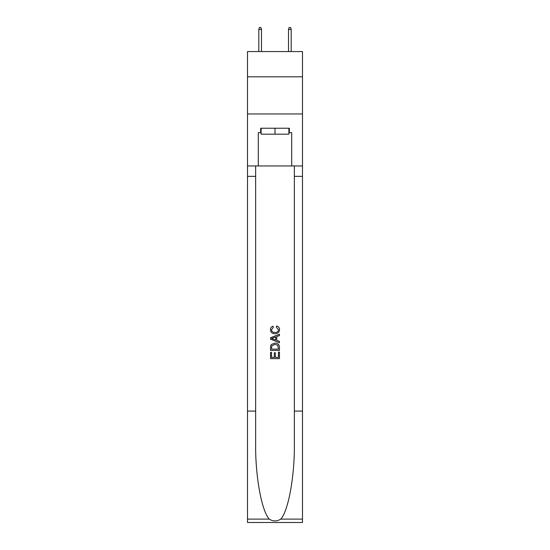 <?xml version="1.0" encoding="UTF-8"?>
<svg xmlns="http://www.w3.org/2000/svg" width="550" height="550" viewBox="0 0 550 550"><rect width="100%" height="100%" fill="white"/><g stroke="black" fill="none" stroke-linecap="round" stroke-linejoin="round"><path stroke-width="0.82" d="M302.486 76.821L302.486 51.569L247.514 51.569L247.514 76.821L302.486 76.821L302.486 113.96L247.514 113.96L247.514 76.821M288.887 128.226L288.887 134.166L261.113 134.166L261.113 128.226M275 128.226L275 134.166M278.424 352.131L278.424 357.39L275.337 357.39L278.424 357.39L278.424 352.131L279.455 352.131L279.455 358.648L270.538 358.648L270.538 352.364L270.538 358.648M274.312 352.701L274.312 357.39L271.569 357.39L274.312 357.39L274.312 352.701L275.337 352.701L275.337 357.39M271.308 344.499L270.669 345.799L271.308 344.499L274.945 343.104C277.798 343.09 279.304 344.465 279.455 347.229L279.455 350.419L270.538 350.419L270.538 347.373L270.538 350.419M276.602 325.964L276.306 327.222L276.602 325.964C278.486 326.459 279.476 327.669 279.565 329.601C279.324 332.337 277.778 333.719 274.931 333.733L274.931 333.733C272.188 333.678 270.689 332.31 270.428 329.629L270.428 329.629C270.469 327.869 271.336 326.721 273.013 326.191L273.288 327.449L271.452 329.691C271.721 331.616 272.876 332.544 274.924 332.475C277.007 332.585 278.218 331.671 278.541 329.718L276.306 327.222M280.748 519.111L302.486 519.111L302.486 522.5L247.514 522.5L247.514 411.084L255.647 411.084L255.647 444.207C255.255 475.867 261.676 511.239 269.252 519.111C273.082 521.551 276.911 521.551 280.748 519.111C288.324 511.239 294.745 475.867 294.353 444.207L294.353 165.956M270.538 337.769L270.538 339.185L279.455 342.726L270.538 339.185L270.538 337.769L279.455 334.228L270.538 337.769M294.353 411.084L302.486 411.084L302.486 113.96M247.514 411.084L247.514 113.96M255.647 165.956L255.647 411.084M302.486 519.111L302.486 411.084M247.514 165.956L258.287 165.956L258.287 132.681L261.113 132.681M288.887 132.681L289.334 132.681L289.334 128.226L260.666 128.226L260.666 132.681M289.334 132.681L291.713 132.681L291.713 165.956L302.486 165.956M258.287 165.956L291.713 165.956M279.455 334.228L279.455 335.562L276.712 336.579L276.712 340.374L279.455 341.392L279.455 342.726M273.212 339.089L275.681 339.996L275.681 336.957L271.569 338.477L273.212 339.089M275.681 336.957L275.681 339.996M270.538 347.373L270.669 345.799M277.791 345.221L278.424 349.161L277.791 345.221L274.931 344.362L271.755 345.881L271.569 349.161L278.424 349.161L271.569 349.161M270.538 352.364L271.569 352.364L271.569 357.39M261.484 51.569L261.484 29.432L258.809 29.432L258.809 51.569M258.809 29.432L259.401 27.5L260.886 27.5L261.484 29.432M288.516 29.432L289.114 27.5L290.599 27.5L291.191 29.432L288.516 29.432L288.516 51.569M291.191 29.432L291.191 51.569M294.353 176.357L302.486 176.357M255.647 176.357L247.514 176.357M247.514 519.111L269.252 519.111"/></g></svg>
